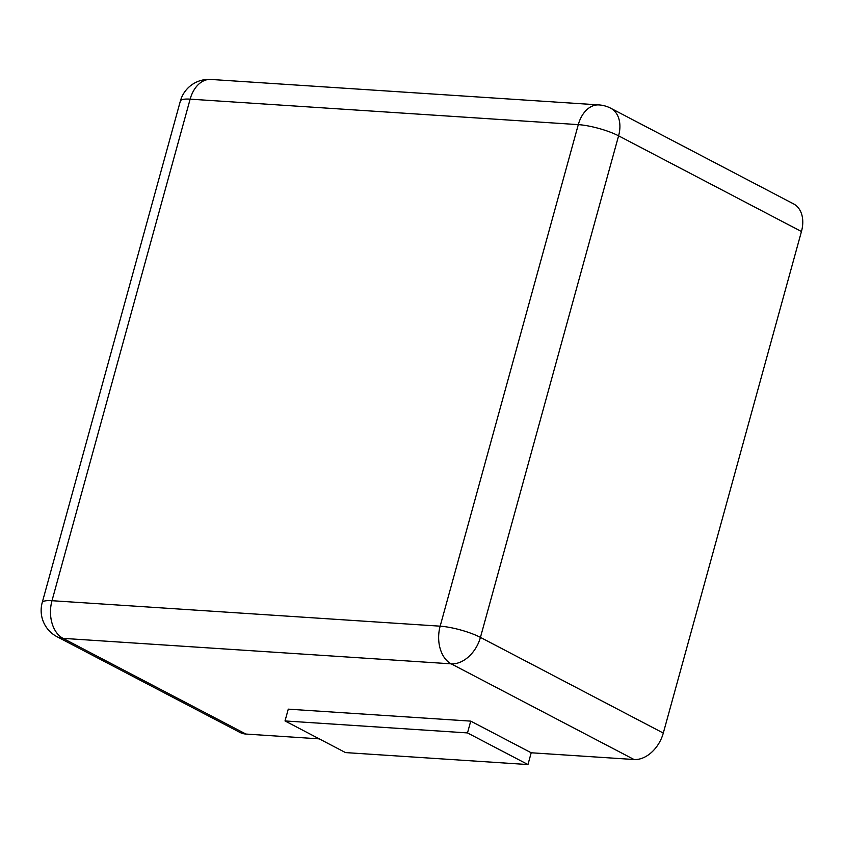 <?xml version="1.0" encoding="UTF-8"?>
<svg xmlns="http://www.w3.org/2000/svg" width="844" height="844" viewBox="0 0 844 844"><rect width="100%" height="100%" fill="white"/><g stroke="black" fill="none" stroke-linecap="round" stroke-linejoin="round"><path stroke-width="1.27" d="M801.452 231.52L618.589 135.831A29.572 20.689 117.6 0 0 610.729 108.222L793.592 203.9A29.572 20.689 117.6 0 1 801.452 231.52L663.3 733.067L480.436 637.389A29.572 20.689 117.6 0 1 451.192 663.838L63.036 638.359A29.572 20.689 117.6 0 1 57.002 636.692L239.865 732.381A29.572 20.689 117.6 0 0 245.899 734.048L319.275 738.859M531.214 752.774L527.964 764.558L345.502 752.584L285.019 720.945L288.268 709.15L470.741 721.124L531.214 752.774L634.066 759.516A29.572 20.689 -62.4 0 0 663.3 733.067M470.741 721.124L467.492 732.919L527.964 764.558M285.019 720.945L467.492 732.919M210.789 79.441A29.572 20.182 93.8 0 0 190.143 99.149L578.298 124.627L440.157 626.174L51.99 600.706L190.143 99.149A29.572 6.246 15.4 0 0 180.352 101.101A29.572 29.572 0 0 1 210.789 79.441L598.955 104.92A29.572 20.182 93.8 0 0 578.298 124.627A29.572 6.246 -164.6 0 1 618.589 135.831L480.436 637.389A29.572 6.246 -164.6 0 0 440.157 626.174A29.572 20.182 -86.2 0 0 451.192 663.838L634.066 759.516M245.899 734.048L63.036 638.359A29.572 20.182 -86.2 0 1 51.99 600.706A29.572 6.246 15.4 0 0 42.2 602.648L180.352 101.101M610.729 108.222A29.572 29.572 0 0 0 598.955 104.92M42.2 602.648A29.572 29.572 0 0 0 57.002 636.692"/></g></svg>
